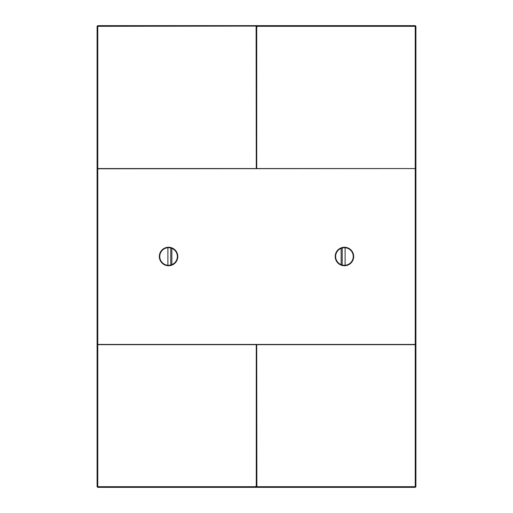 <?xml version="1.0" encoding="UTF-8"?>
<svg xmlns="http://www.w3.org/2000/svg" width="513" height="513" viewBox="0 0 513 513"><rect width="100%" height="100%" fill="white"/><g stroke="black" fill="none" stroke-linecap="round" stroke-linejoin="round"><path stroke-width="0.77" d="M97.104 26.31L97.765 26.31L97.765 25.65L97.104 26.31L97.104 486.69L256.122 486.69L255.865 486.253L256.269 486.253L256.269 344.665L97.765 344.665L97.765 487.35L97.104 486.69M97.765 168.777L97.765 26.31L256.243 26.092L257.135 26.747L256.718 26.747L256.718 168.559L415.459 168.559L97.765 168.777L97.765 344.665M97.765 168.559L256.282 168.559L256.122 26.31M415.235 168.777L415.235 344.441L97.765 344.441M159.325 256.5A9.234 9.234 0 0 0 173.176 264.496A9.234 9.234 0 0 0 173.176 248.504A9.234 9.234 0 0 0 159.325 256.5M335.207 256.5A9.234 9.234 0 0 0 349.058 264.496A9.234 9.234 0 0 0 349.058 248.504A9.234 9.234 0 0 0 335.207 256.5M415.235 344.441L415.235 486.69L415.896 486.69L415.896 26.31L415.235 26.31L415.235 168.559M97.765 487.35L415.235 487.35L415.235 486.69L256.122 486.69M97.765 25.65L415.235 25.65L415.235 26.31L256.878 26.31M159.761 256.5A8.792 8.792 0 0 0 172.952 264.118A8.792 8.792 0 0 0 172.952 248.882A8.792 8.792 0 0 0 159.761 256.5M335.649 256.5A8.792 8.792 0 0 0 348.84 264.118A8.792 8.792 0 0 0 348.84 248.882A8.792 8.792 0 0 0 335.649 256.5M256.866 486.69L256.705 344.665L415.235 344.665M415.235 25.65L415.896 26.31M415.235 487.35L415.896 486.69M167.898 247.728L167.898 265.272M345.102 247.728L345.102 265.272M170.778 247.991L170.778 265.009M342.222 247.991L342.222 265.009M341.145 248.35L341.145 264.65M171.855 248.35L171.855 264.65"/></g></svg>
